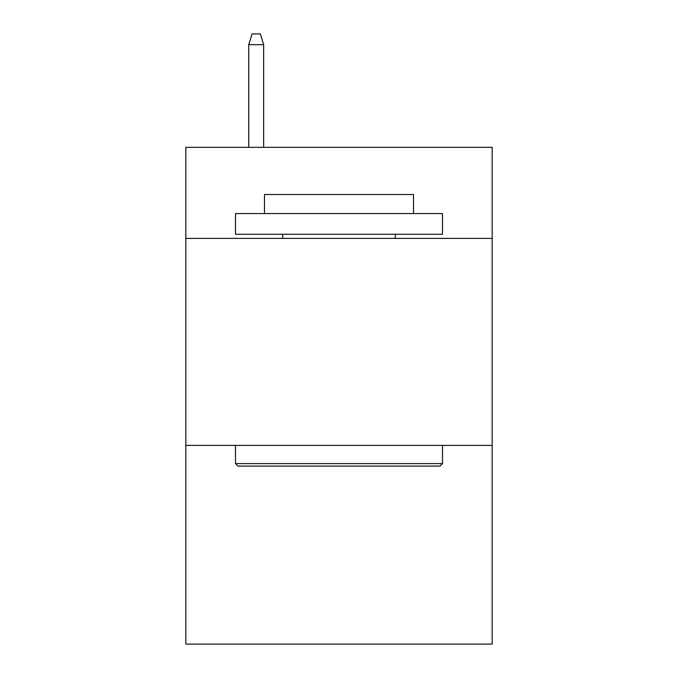 <?xml version="1.0" encoding="UTF-8"?>
<svg xmlns="http://www.w3.org/2000/svg" width="678" height="678" viewBox="0 0 678 678"><rect width="100%" height="100%" fill="white"/><g stroke="black" fill="none" stroke-linecap="round" stroke-linejoin="round"><path stroke-width="1.02" d="M492.169 238.402L492.169 147.329L185.831 147.329L185.831 238.402L492.169 238.402L492.169 644.1L185.831 644.1L185.831 238.402M492.169 445.395L185.831 445.395M237.986 466.091L235.503 463.608L442.497 463.608L440.014 466.091L237.986 466.091M442.497 213.562L442.497 234.266L235.503 234.266L235.503 213.562L442.497 213.562M264.488 213.562L264.488 194.527L413.512 194.527L413.512 213.562M442.497 445.395L442.497 463.608M235.503 445.395L235.503 463.608M395.299 234.266L395.299 238.402M282.701 234.266L282.701 238.402M263.657 147.329L263.657 44.663L248.75 44.663L248.75 147.329M248.75 44.663L252.063 33.9L260.344 33.9L263.657 44.663"/></g></svg>
